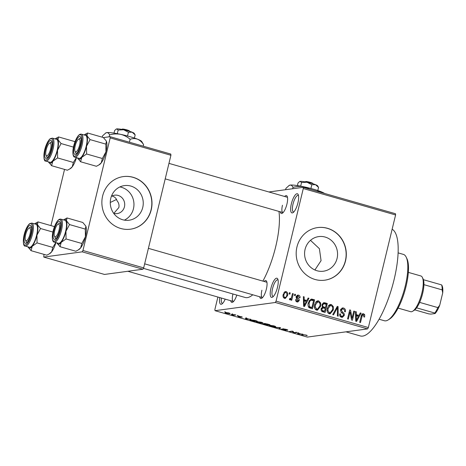 <?xml version="1.0" encoding="UTF-8"?>
<svg xmlns="http://www.w3.org/2000/svg" width="466" height="466" viewBox="0 0 466 466"><rect width="100%" height="100%" fill="white"/><g stroke="black" fill="none" stroke-linecap="round" stroke-linejoin="round"><path stroke-width="0.7" d="M297.92 202.885A9.955 3.052 106 0 1 292.998 212.659A9.955 3.052 106 0 1 291.367 203.776A9.955 3.052 106 0 1 298.182 194.538A9.955 3.052 106 0 1 297.92 202.885M298.496 195.51A8.627 2.65 -74 0 0 298.234 195.382A8.627 2.65 -74 0 0 293.021 204.061A8.627 2.65 -74 0 0 293.487 211.972A8.627 2.65 -74 0 0 293.778 212.001M225.195 299.131A9.955 3.052 106 0 1 221.892 304.001A9.955 3.052 106 0 1 219.771 297.576M221.414 298.048A8.627 2.65 -74 0 0 222.375 303.314A8.627 2.65 -74 0 0 222.666 303.343M277.491 287.336A9.955 3.052 106 0 1 272.569 297.116A9.955 3.052 106 0 1 270.938 288.227A9.955 3.052 106 0 1 277.753 278.994A9.955 3.052 106 0 1 277.491 287.336M278.062 279.967A8.627 2.65 -74 0 0 277.8 279.839A8.627 2.65 -74 0 0 272.587 288.518A8.627 2.65 -74 0 0 273.053 296.423A8.627 2.65 -74 0 0 273.344 296.458M119.861 186.948A17.469 16.473 -97.7 0 1 133.451 208.745A17.469 16.473 -97.7 0 1 124.37 220.133M113.669 213.306A9.291 8.761 82.3 0 0 117.193 213.585A9.291 8.761 82.3 0 0 124.445 206.811A9.291 8.761 82.3 0 0 114.694 195.172A9.291 8.761 82.3 0 0 111.368 196.384M113.844 213.358L118.836 207.574C119.378 205.11 118.76 202.803 116.983 200.654C116.302 198.382 114.811 196.897 112.504 196.186L111.951 196.052M110.78 198.335A17.469 16.473 82.3 0 0 129.111 220.22A17.469 16.473 82.3 0 0 142.742 207.487A17.469 16.473 82.3 0 0 124.41 185.602A17.469 16.473 82.3 0 0 110.78 198.335M102.642 195.936A26.545 25.042 82.3 0 0 130.509 229.19A26.545 25.042 82.3 0 0 151.223 209.84A26.545 25.042 82.3 0 0 123.362 176.585A26.545 25.042 82.3 0 0 102.642 195.936M130.422 229.202A26.545 25.042 82.3 0 0 151.048 209.863A26.545 25.042 82.3 0 0 123.274 176.597M310.496 240.34L319.396 248.687L321.068 260.651L314.9 269.977M337.058 258.479A17.469 16.473 -97.7 0 1 323.427 271.212A17.469 16.473 -97.7 0 1 305.09 249.327A17.469 16.473 -97.7 0 1 318.721 236.594A17.469 16.473 -97.7 0 1 337.058 258.479M296.959 246.928A26.545 25.042 82.3 0 0 324.825 280.183A26.545 25.042 82.3 0 0 345.539 260.832A26.545 25.042 82.3 0 0 317.672 227.577A26.545 25.042 82.3 0 0 296.959 246.928M324.738 280.194A26.545 25.042 82.3 0 0 345.364 260.855A26.545 25.042 82.3 0 0 317.585 227.589M236.798 295.083A9.291 2.848 106 0 1 232.773 302.16A9.291 2.848 106 0 1 230.705 300.71M232.901 294.157A7.963 2.447 -74 0 0 233.332 301.461A7.963 2.447 -74 0 0 233.553 301.49M284.65 196.483A9.291 2.848 106 0 1 287.178 196.343A9.291 2.848 106 0 1 286.928 204.131A9.291 2.848 106 0 1 282.338 213.253A9.291 2.848 106 0 1 280.27 211.797M282.466 205.25A7.963 2.447 -74 0 0 282.897 212.548A7.963 2.447 -74 0 0 283.118 212.578M264.094 281.452A9.291 2.848 106 0 1 266.622 281.307A9.291 2.848 106 0 1 266.377 289.095A9.291 2.848 106 0 1 261.781 298.223A9.291 2.848 106 0 1 259.713 296.766M261.909 290.213A7.963 2.447 -74 0 0 262.341 297.518A7.963 2.447 -74 0 0 262.562 297.547M392.139 229.231A55.745 17.108 106 0 1 394.032 279.868A55.745 17.108 106 0 1 360.346 335.957L345.958 331.839M278.948 211.418A50.439 15.477 106 0 1 275.691 246.741A50.439 15.477 106 0 1 262.888 281.103M110.267 202.489L116.529 199.46M303.162 187.32L395.471 213.731L395.593 214.954L303.29 188.538L303.162 187.32L268.899 191.975M228.759 312.936C230.181 313.402 230.513 313.659 229.761 313.711L226.459 313.251C225.049 312.785 224.705 312.529 225.433 312.482L228.759 312.936M230.122 313.571L229.761 313.711L229.855 313.327M225.09 312.616L225.433 312.482M235.068 314.76L235.843 314.981L233.617 315.284L231.27 314.573L235.068 314.76M241.528 316.909L239.413 316.263L241.277 317.224L238.901 316.81L237.747 316.21L240.462 317.008L238.586 316.053L242.343 317.125L241.528 316.909L241.65 316.635M240.462 317.008L240.444 316.717M254.885 320.427L257.15 321.074L254.092 321.493L250.76 320.515C249.747 320.084 249.63 319.845 250.417 319.804L254.885 320.427M249.922 319.996L250.417 319.804M267.455 324.027L269.849 324.709L266.791 325.128L263.034 323.724L264.507 323.876L264.205 323.474L267.455 324.027M264.606 323.462L264.507 323.876L264.205 323.474M279.856 327.575L280.614 327.79L279.845 328.862L279.047 328.635L279.926 327.744L274.369 327.295L279.856 327.575M296.347 332.293L297.122 332.514L294.063 332.928L293.236 332.695L292.427 331.425L289.205 331.542L292.264 331.122L293.091 331.361L293.9 332.625L296.347 332.293M307.193 335.468L304.741 334.926L301.351 335.013L303.424 334.734L306.197 335.095L307.193 335.468L306.913 335.701L306.995 335.363M306.104 335.485L305.836 334.996M275.301 302.486L215.018 310.682L307.321 337.093L367.604 328.897L275.301 302.486L276.053 301.147L368.356 327.557L367.604 328.897M302.824 334.145L297.413 333.889L298.001 332.765L298.811 332.998L298.566 333.312L301.24 334.081L302.824 334.145M286.811 329.998L283.578 328.996L286.136 330.324L283.101 329.812C281.65 329.375 281.179 329.107 281.685 329.019L285.373 330.103L282.804 328.775L286.095 329.346C287.703 329.829 288.215 330.12 287.627 330.213L286.811 329.998L287.015 329.631M275.709 326.573L275.423 326.934L270.828 326.299C268.911 325.664 268.445 325.309 269.424 325.233L273.973 325.874L275.709 326.573L275.423 326.934L275.54 326.456M268.975 325.414L269.424 325.233M263.016 322.938L262.731 323.299L258.135 322.664C256.218 322.029 255.747 321.68 256.731 321.598L261.275 322.239L263.016 322.938L262.731 323.299L262.841 322.822M256.277 321.785L256.731 321.598M250.708 319.233L245.297 318.977L245.891 317.853L246.7 318.086L246.456 318.4L249.129 319.169L250.708 319.233M237.276 315.389L238.05 315.61L237.276 315.389M231.975 313.874L232.75 314.096L231.975 313.874M224.688 311.789L225.462 312.01L224.688 311.789M217.896 297.04L214.89 309.459L215.018 310.682M289.433 292.665L290.207 292.887L289.899 294.163L289.124 293.941L289.433 292.665M294.733 294.18L295.508 294.401L295.199 295.683L294.425 295.461L294.733 294.18M308.166 298.024L308.975 298.257L304.461 306.541L303.646 306.308L303.349 296.644L304.158 296.877L304.176 299.743L306.849 300.506L308.166 298.024M320.602 302.958L320.62 306.249L317.48 310.187L316.496 310.106C314.521 308.917 313.898 307.1 314.632 304.653L316.175 301.653L317.725 300.838L318.721 300.92L320.602 302.958L319.717 303.081M333.301 306.593L333.318 309.884L330.178 313.822L329.188 313.74C327.214 312.546 326.596 310.729 327.33 308.282L328.874 305.288L330.423 304.473L331.419 304.554L333.301 306.593L332.415 306.71M343.541 308.02C345.172 308.69 345.778 309.942 345.37 311.777L344.572 311.672C344.811 310.385 344.362 309.511 343.221 309.051L342.446 308.975L341.287 310.135L342.801 312.377C344.019 313.036 344.502 314.055 344.252 315.43L342.428 317.334L341.462 317.253C339.994 316.664 339.434 315.552 339.778 313.909L340.582 314.014C340.355 315.103 340.722 315.832 341.689 316.198L342.411 316.268L343.489 315.173L343.465 314.195L341.164 312.395L340.506 309.931L342.463 307.921L343.541 308.02L341.799 308.259L343.046 309.005M360.282 312.936L361.092 313.169L356.572 321.453L355.762 321.22L355.459 311.556L356.269 311.789L356.292 314.655L358.966 315.418L360.282 312.936M303.29 188.538L276.053 301.147M395.593 214.954L368.356 327.557M363.352 314.812L362.362 315.249L360.468 322.565L359.7 322.344L361.167 316.263L362.967 313.711L363.643 313.775L364.703 314.754L364.639 317.043L363.841 316.938L363.352 314.812L361.278 315.016M353.805 311.084L354.579 311.305L352.413 320.258L351.585 320.026L350.065 311.911L348.323 319.094L347.554 318.872L349.721 309.913L350.548 310.152L352.069 318.249L353.805 311.084M337.314 306.366L338.071 306.581L338.194 316.193L337.396 315.965L337.489 307.531L333.528 314.859L332.724 314.626L337.314 306.366M324.913 302.813L327.307 303.5L325.14 312.459L322.74 311.771C321.406 311.323 320.876 310.373 321.156 308.911L322.449 307.269L321.924 304.77L323.736 302.684L324.913 302.813L323.165 303.051L325.559 303.739L327.307 303.5M312.342 299.219L314.608 299.865L312.441 308.824L309.092 307.688C307.979 306.302 307.723 304.712 308.323 302.912L311.125 299.096L312.342 299.219L310.595 299.457L312.861 300.104L314.608 299.865M298.339 296.079L297.052 296.795L297.786 298.019C298.869 298.549 299.347 299.393 299.213 300.564L297.821 301.997L297.017 301.921C295.939 301.537 295.491 300.745 295.677 299.551L296.481 299.655L297.215 300.984L298.409 300.477L297.494 299.242C296.428 298.723 296.015 297.885 296.242 296.737L297.791 295.095L298.619 295.164C299.749 295.619 300.209 296.498 299.999 297.797L299.195 297.692L298.339 296.079L296.073 296.271M295.927 301.158L297.791 301.048L296.021 301.286M289.607 298.863L291.244 298.211L292.526 293.545L293.3 293.766L291.722 300.285L290.953 300.063L291.203 299.021L290.003 299.912L289.351 299.353L289.8 298.49L290.563 298.782L289.578 298.916M286.206 291.617C287.668 292.479 288.116 293.807 287.545 295.601L285.326 298.421L284.575 298.362C283.124 297.518 282.676 296.213 283.223 294.442L285.454 291.553L286.206 291.617L284.743 291.815M82.202 251.838L43.763 257.069L104.489 274.445L142.928 269.22L82.202 251.838L82.954 250.504L143.679 267.88L142.928 269.22M64.547 169.408L50.951 225.608M43.99 254.372L43.763 257.069M110.063 136.678L170.789 154.054L170.917 155.271L110.192 137.895L110.063 136.678L103.423 137.581M75.113 141.425L74.414 141.518M110.192 137.895L82.954 250.504M170.917 155.271L143.679 267.88M252.77 294.78A50.439 15.477 106 0 1 245.215 297.489L143.406 268.358M287.481 197.328A7.963 2.447 -74 0 0 287.277 197.235L168.96 163.38M266.925 282.297A7.963 2.447 -74 0 0 266.721 282.204L148.404 248.349M363.567 314.905L364.703 314.754M361.43 315.371L362.362 315.249M362.356 313.95L363.643 313.775M361.896 314.008L362.956 314.987M360.084 313.303L361.092 313.169M358.185 315.523L357.812 316.21M355.471 311.894L356.269 311.789M355.558 314.754L356.292 314.655M355.575 315.185L357.218 315.657L358.966 315.418M357.102 318.791L358.453 316.391L356.304 315.779L356.333 320.387L357.102 318.791M355.739 320.468L356.333 320.387M355.593 315.872L356.304 315.779M353.723 311.416L354.579 311.305M349.209 312.028L350.065 311.911M349.634 310.274L350.548 310.152M351.271 318.36L352.069 318.249M340.448 310.251L341.287 310.135M343.355 315.546L344.252 315.43M342.294 316.286L341.491 317.259M339.743 314.131L340.582 314.014M340.174 316.402L341.689 316.198M340.256 316.501L342.411 316.268M337.122 306.71L338.071 306.581M336.598 307.653L337.489 307.531M332.456 310.001L333.318 309.884M330.493 312.686L329.299 313.769M329.567 304.764L331.419 304.554M329.672 304.787L330.872 305.539M327.924 312.896L330.19 312.756L332.549 309.645C333.097 307.834 332.642 306.488 331.169 305.603L328.379 305.853M328.006 312.995L330.19 312.756M327.115 310.764L327.936 310.653L329.439 312.692M327.248 308.649L328.093 308.533L327.936 310.653M330.429 305.545L328.093 308.533M325.559 303.739L325.472 304.094M324.627 307.589L324.458 308.282M323.724 311.311L323.561 312.004M322.373 307.304L323.771 307.706L325.518 307.467L326.282 304.327L323.812 303.739L322.699 304.985C322.495 306.098 322.926 306.779 323.992 307.03L325.518 307.467M321.523 311.038L322.874 311.428L324.621 311.189L325.268 308.515L322.985 307.95L321.15 308.201M321.121 309.098L321.965 308.981C321.796 310.024 322.233 310.636 323.276 310.805L324.621 311.189M322.985 307.95L321.965 308.981M321.447 308.16L322.827 307.974M322.42 307.245L323.992 307.03M321.855 305.102L322.699 304.985M322.21 303.96L323.812 303.739M319.758 306.366L320.62 306.249M317.795 309.051L316.6 310.135M316.874 301.129L318.721 300.92M316.973 301.158L318.173 301.904M315.226 309.267L317.492 309.121L319.851 306.011C320.404 304.199 319.944 302.853 318.476 301.968L315.686 302.218M315.307 309.36L317.492 309.121M314.416 307.129L315.237 307.018L316.74 309.057M314.55 305.014L315.4 304.898L315.237 307.018M317.736 301.91L315.4 304.898M312.861 300.104L312.773 300.459M311.032 307.677L310.863 308.37M308.772 307.391L310.175 307.793L311.923 307.554L313.583 300.692L311.119 300.174L309.931 301.042L309.092 303.145L309.494 306.669L311.923 307.554M311.119 300.174L309.348 300.413M308.807 307.403L310.554 307.164M308.41 306.82L309.494 306.669M308.247 303.255L309.092 303.145M308.911 301.182L309.931 301.042M307.974 298.391L308.975 298.257M306.075 300.611L305.702 301.298M303.36 296.982L304.158 296.877M303.448 299.842L304.176 299.743M303.459 300.273L305.108 300.745L306.849 300.506M304.985 303.879L306.337 301.479L304.187 300.867L304.222 305.475L304.985 303.879M303.622 305.556L304.222 305.475M303.483 300.96L304.187 300.867M297.081 295.374L298.619 295.164M296.993 295.444L297.856 296.026M296.207 296.912L297.052 296.795M296.16 297.57L297.11 297.442M298.327 300.687L299.213 300.564M297.372 301.1L296.859 301.869M295.66 299.766L296.481 299.655M294.652 294.518L295.508 294.401M292.444 293.883L293.3 293.766M290.394 298.805L290.312 299.143M289.369 299.382L291.203 299.021M289.351 292.998L290.207 292.887M284.61 291.902L285.442 292.526M286.677 295.724L287.545 295.601M285.169 297.477L284.417 298.31M283.532 297.611L285.227 297.465L283.479 297.704M283.159 294.71L284.01 294.599C283.584 295.84 283.852 296.784 284.819 297.436C285.932 297.355 286.584 296.673 286.771 295.386C287.196 294.145 286.928 293.196 285.961 292.537L283.811 292.747M285.961 292.537C284.848 292.625 284.196 293.312 284.01 294.599M302.201 334.897L302.119 335.235M298.654 332.951L298.566 333.312M299.015 333.965L300.622 334.052L298.473 333.435L298.077 333.941L299.015 333.965M298.339 332.864L298.077 333.941M298.595 332.934L298.473 333.435M294.145 332.59L294.063 332.928M293.429 331.891L293.236 332.695M290.056 331.425L289.974 331.763M283.351 328.775L283.246 329.212M280.136 327.656L279.845 328.862M270.251 325.204L269.826 325.641L271.183 326.247L274.655 326.713L275.08 326.241M273.653 325.786L269.826 325.641M274.655 326.713C275.389 326.654 275.045 326.392 273.618 325.926M266.872 324.79L266.791 325.128M263.896 323.771L266.371 324.854L267.286 324.732L263.791 323.759M265.026 323.491L267.647 324.685L268.719 324.54L264.915 323.48M257.552 321.575L257.127 322.012L258.484 322.618L261.962 323.078L262.387 322.606M260.954 322.152L257.127 322.012M261.962 323.078C262.696 323.025 262.346 322.763 260.925 322.291M254.174 321.156L254.092 321.493M253.679 321.225L256.02 320.905L251.186 320.026L251.267 320.509L253.679 321.225M251.244 319.769L251.267 320.509M246.543 318.039L246.456 318.4M246.898 319.053L248.512 319.14L246.357 318.523L245.966 319.029L246.898 319.053M246.229 317.952L245.966 319.029M246.479 318.022L246.357 318.523M233.699 314.934L233.617 315.284M226.284 312.465L226.226 312.698C225.672 312.721 225.864 312.896 226.796 313.21L228.987 313.49L229.336 313.117M228.451 312.849L225.94 312.803L226.027 312.453M228.987 313.49C229.54 313.461 229.354 313.292 228.422 312.971M406.171 257.11L406.911 258.63A33.185 10.182 106 0 1 406.037 286.439A33.185 10.182 106 0 1 389.634 319.024L388.195 319.921A34.507 10.59 -74 0 0 405.263 286.031A34.507 10.59 -74 0 0 406.171 257.11A34.507 10.59 -74 0 0 403.393 254.395L398.092 252.881M379.108 319.239L384.409 320.754A34.507 10.59 -74 0 0 388.195 319.921M84.096 134.954A12.92 3.967 106 0 1 84.398 134.744A12.92 3.967 106 0 1 85.278 134.4A12.92 3.967 106 0 1 86.996 135.781L87.573 132.996L84.398 134.744M79.57 136.509A9.291 2.848 106 0 1 80.705 137.26A9.291 2.848 106 0 1 80.146 146.248A9.291 2.848 106 0 1 75.871 154.176A9.291 2.848 106 0 1 75.236 154.421A9.291 2.848 106 0 1 74.344 145.881A9.291 2.848 106 0 1 79.57 136.509M78.504 139.247A6.635 2.039 -74 0 0 75.678 144.151A6.635 2.039 -74 0 0 75.043 151.322A6.635 2.039 -74 0 0 79.133 146.778A6.635 2.039 -74 0 0 78.504 139.247L79.936 138.35A7.963 2.447 106 0 1 80.81 138.157A7.963 2.447 106 0 1 81.014 138.251A7.963 2.447 -74 0 0 80.81 138.157A7.963 2.447 -74 0 0 80.478 138.134M74.845 157.159L78.975 158.341A11.947 3.664 -74 0 0 79.476 158.37A11.947 3.664 -74 0 0 86 147.093A11.947 3.664 -74 0 0 85.552 135.373L81.422 134.191A11.947 3.664 106 0 1 81.87 145.91A11.947 3.664 106 0 1 75.346 157.188A11.947 3.664 106 0 1 74.845 157.159C73.051 157.409 71.863 152.382 74.094 144.46C76.238 137.959 78.416 134.517 80.624 134.138L81.422 134.191M106.271 140.977A12.92 3.967 106 0 1 106.289 141.012L103.347 137.511L87.573 132.996M90.084 139.608L86.996 135.781A12.92 3.967 106 0 1 86.513 146.277L90.084 139.608L105.858 144.122L105.945 151.84L102.38 158.504L86.606 153.99L86.513 146.277A12.92 3.967 106 0 1 81.777 157.357L86.606 153.99M106.289 141.012A12.92 3.967 106 0 1 106.429 141.338L105.858 144.122M102.38 158.504L101.209 162.914L98.769 165.022L96.386 166.275L80.612 161.76L81.777 157.357A12.92 3.967 106 0 1 77.671 158.259A12.92 3.967 106 0 1 77.525 157.933L80.612 161.76M106.429 141.338A12.92 3.967 106 0 1 105.945 151.84A12.92 3.967 106 0 1 101.209 162.914A12.92 3.967 106 0 1 99.561 164.527L98.769 165.022M75.492 151.817A7.963 2.447 -74 0 0 76.43 153.471A7.963 2.447 -74 0 0 76.651 153.5A7.963 2.447 106 0 1 76.43 153.471A7.963 2.447 106 0 1 75.789 152.842L75.043 151.322M50.899 147.518A6.635 2.039 -74 0 0 49.495 143.19A6.635 2.039 -74 0 0 45.895 151.299A6.635 2.039 -74 0 0 46.035 155.265A6.635 2.039 -74 0 0 48.569 154.194A6.635 2.039 -74 0 0 50.899 147.518M49.495 143.19L50.928 142.293A7.963 2.447 106 0 1 51.802 142.101A7.963 2.447 106 0 1 52.006 142.194A7.963 2.447 -74 0 0 51.802 142.101A7.963 2.447 -74 0 0 51.47 142.078M46.483 155.755A7.963 2.447 -74 0 0 47.421 157.415A7.963 2.447 -74 0 0 47.643 157.444A7.963 2.447 106 0 1 47.421 157.415A7.963 2.447 106 0 1 46.781 156.786L46.035 155.265M54.347 232.324A6.635 2.039 -74 0 0 54.487 236.291A6.635 2.039 -74 0 0 57.021 235.219A6.635 2.039 -74 0 0 59.351 228.544A6.635 2.039 -74 0 0 57.947 224.21A6.635 2.039 -74 0 0 54.347 232.324M54.936 236.78A7.963 2.447 -74 0 0 55.873 238.435A7.963 2.447 -74 0 0 56.095 238.464A7.963 2.447 106 0 1 55.873 238.435A7.963 2.447 106 0 1 55.233 237.811L54.487 236.291M57.947 224.21L59.38 223.313A7.963 2.447 106 0 1 60.254 223.121A7.963 2.447 106 0 1 60.458 223.214A7.963 2.447 -74 0 0 60.254 223.121A7.963 2.447 -74 0 0 59.922 223.103M26.113 233.058A6.635 2.039 -74 0 0 25.484 240.235A6.635 2.039 -74 0 0 29.568 235.691A6.635 2.039 -74 0 0 28.939 228.154A6.635 2.039 -74 0 0 26.113 233.058M25.933 240.724A7.963 2.447 -74 0 0 26.865 242.378A7.963 2.447 -74 0 0 27.086 242.407A7.963 2.447 106 0 1 26.865 242.378A7.963 2.447 106 0 1 26.224 241.755L25.484 240.235M28.939 228.154L30.372 227.257A7.963 2.447 106 0 1 31.245 227.064A7.963 2.447 106 0 1 31.449 227.158A7.963 2.447 -74 0 0 31.245 227.064A7.963 2.447 -74 0 0 30.913 227.047M398.115 308.108L410.651 311.696A18.582 5.703 -74 0 0 411.431 311.748A18.582 5.703 -74 0 0 412.69 311.247A18.582 5.703 -74 0 0 421.247 295.397A18.582 5.703 -74 0 0 422.371 277.427A18.582 5.703 -74 0 0 420.874 275.965L408.338 272.377M422.371 277.427L423.111 278.948A17.254 5.295 106 0 1 423.408 279.693A17.254 5.295 106 0 1 423.926 284.662A17.254 5.295 106 0 1 419.639 302.393A17.254 5.295 106 0 1 416.598 307.845A17.254 5.295 106 0 1 414.128 310.35L412.69 311.247M414.775 309.873L428.761 313.88L430.91 314.101L435.098 313.531L434.819 313.053A17.254 5.295 -74 0 0 437.854 307.601L439.729 305.224A15.926 4.887 106 0 1 435.098 313.531M416.598 307.845L434.819 313.053M423.408 279.693L441.628 284.907L441.908 285.378M419.639 302.393L437.854 307.601M441.855 285.239L442.071 285.675A15.926 4.887 106 0 1 442.7 292.951L439.729 305.224M442.7 292.951L442.147 289.875A17.254 5.295 -74 0 0 441.628 284.907M423.926 284.662L442.147 289.875M73.442 147.093L61.075 143.551L57.994 139.724L58.565 136.94L74.339 141.454L74.904 141.984M55.087 138.897A12.92 3.967 106 0 1 55.39 138.687A12.92 3.967 106 0 1 57.994 139.724A12.92 3.967 106 0 1 57.51 150.221A12.92 3.967 -74 0 1 52.774 161.294A12.92 3.967 106 0 1 50.241 163.251A12.92 3.967 106 0 1 48.662 162.203A12.92 3.967 106 0 1 48.522 161.877L51.604 165.704L52.774 161.294L57.598 157.933L57.51 150.221L61.075 143.551M46.233 158.364A9.291 2.848 106 0 1 45.342 149.825A9.291 2.848 106 0 1 50.567 140.452A9.291 2.848 106 0 1 51.703 141.204A9.291 2.848 106 0 1 51.138 150.192A9.291 2.848 106 0 1 46.862 158.114A9.291 2.848 106 0 1 46.233 158.364M50.468 162.314A11.947 3.664 -74 0 0 56.992 151.036A11.947 3.664 -74 0 0 56.543 139.311L52.413 138.134A11.947 3.664 106 0 1 52.862 149.854A11.947 3.664 106 0 1 46.338 161.131A11.947 3.664 106 0 1 45.837 161.102L49.967 162.285A11.947 3.664 -74 0 0 50.468 162.314M76.366 157.595L73.372 162.448L72.207 166.857L69.76 168.966L67.378 170.218L51.604 165.704M73.372 162.448L57.598 157.933M58.565 136.94L55.39 138.687M76.453 157.619A12.92 3.967 106 0 1 72.207 166.857A12.92 3.967 106 0 1 70.552 168.471L69.76 168.966M63.539 219.923A12.92 3.967 106 0 1 63.842 219.713A12.92 3.967 106 0 1 64.722 219.364A12.92 3.967 106 0 1 66.446 220.744L67.017 217.96L63.842 219.713M59.019 221.472A9.291 2.848 106 0 1 60.155 222.23A9.291 2.848 106 0 1 59.59 231.218A9.291 2.848 106 0 1 55.314 239.14A9.291 2.848 106 0 1 54.679 239.39A9.291 2.848 106 0 1 53.794 230.851A9.291 2.848 106 0 1 59.019 221.472M54.289 242.128L58.419 243.304A11.947 3.664 -74 0 0 58.92 243.339A11.947 3.664 -74 0 0 65.444 232.062A11.947 3.664 -74 0 0 64.995 220.336L60.865 219.154A11.947 3.664 106 0 1 61.314 230.88A11.947 3.664 106 0 1 54.79 242.157A11.947 3.664 106 0 1 54.289 242.128C52.495 242.378 51.307 237.345 53.538 229.429C55.687 222.923 57.86 219.48 60.073 219.102L60.865 219.154M85.715 225.94A12.92 3.967 106 0 1 85.732 225.975L82.791 222.474L67.017 217.96M69.527 224.577L66.446 220.744A12.92 3.967 106 0 1 65.962 231.247L69.527 224.577L85.301 229.091L85.394 236.804L81.824 243.473L66.05 238.959L65.962 231.247A12.92 3.967 106 0 1 61.227 242.32L66.05 238.959M85.732 225.975A12.92 3.967 106 0 1 85.878 226.307L85.301 229.091M81.824 243.473L80.659 247.883L78.212 249.986L75.83 251.244L60.056 246.73L61.227 242.32A12.92 3.967 106 0 1 57.114 243.229A12.92 3.967 106 0 1 56.968 242.897L60.056 246.73M85.878 226.307A12.92 3.967 106 0 1 85.394 236.804A12.92 3.967 106 0 1 80.659 247.883A12.92 3.967 106 0 1 79.004 249.491L78.212 249.986M52.885 232.056L40.519 228.521L37.437 224.688L38.008 221.903L53.782 226.418L54.347 226.948M34.536 223.866A12.92 3.967 106 0 1 34.834 223.657A12.92 3.967 106 0 1 37.437 224.688A12.92 3.967 106 0 1 36.954 235.184A12.92 3.967 -74 0 1 32.218 246.264A12.92 3.967 106 0 1 29.684 248.221A12.92 3.967 106 0 1 28.106 247.172A12.92 3.967 106 0 1 27.966 246.84L31.047 250.673L32.218 246.264L37.041 242.903L36.954 235.184L40.519 228.521M25.677 243.334A9.291 2.848 106 0 1 24.785 234.788A9.291 2.848 106 0 1 30.01 225.416A9.291 2.848 106 0 1 31.146 226.173A9.291 2.848 106 0 1 30.581 235.161A9.291 2.848 106 0 1 26.306 243.083A9.291 2.848 106 0 1 25.677 243.334M29.911 247.283A11.947 3.664 -74 0 0 36.435 236A11.947 3.664 -74 0 0 35.987 224.28L31.857 223.097A11.947 3.664 106 0 1 32.305 234.823A11.947 3.664 106 0 1 25.781 246.1A11.947 3.664 106 0 1 25.286 246.065L29.416 247.248A11.947 3.664 -74 0 0 29.911 247.283M55.809 242.559L52.815 247.417L51.65 251.826L49.204 253.929L46.821 255.187L31.047 250.673M52.815 247.417L37.041 242.903M38.008 221.903L34.834 223.657M55.897 242.582A12.92 3.967 106 0 1 51.65 251.826A12.92 3.967 106 0 1 49.996 253.434L49.204 253.929M305.253 181.891L305.935 181.495A3.984 0.507 13.6 0 1 310.053 182.305A3.984 0.507 13.6 0 1 312.785 183.406L313.036 183.808M299.65 181.542A9.291 1.182 13.6 0 1 299.702 181.501L298.019 183.01L297.395 185.596M299.51 181.618L300.121 181.385L301.554 182.532L300.675 186.155M301.554 182.532L307.018 182.241L311.818 184.722L310.909 188.48M311.818 184.722L315.523 184.676L318.558 187.396L317.795 190.53M318.558 187.396L317.614 185.835A9.291 1.182 13.6 0 0 315.523 184.676A9.291 1.182 13.6 0 0 307.018 182.241A9.291 1.182 13.6 0 0 300.121 181.385A9.291 1.182 13.6 0 0 299.702 181.501M285.606 189.709L285.932 188.346L289.299 185.334A18.582 2.359 13.6 0 1 290.132 185.095A18.582 2.359 13.6 0 1 303.931 186.808A18.582 2.359 13.6 0 1 320.934 191.672A18.582 2.359 13.6 0 1 324.522 193.431M288.908 185.567L290.132 185.095C291.355 185.037 292.304 185.8 292.998 187.384L292.665 188.747M292.998 187.384C296.609 186.336 300.255 186.144 303.931 186.808L310.041 189.289M316.478 191.13L320.934 191.672L323.381 193.105M305.504 181.74L304.741 181.798M121.859 129.414L122.541 129.018A3.984 0.507 13.6 0 1 126.665 129.828A3.984 0.507 13.6 0 1 129.397 130.929L129.647 131.33M116.261 129.065A9.291 1.182 13.6 0 1 116.314 129.03L114.63 130.532L114.001 133.119M116.116 129.146L116.727 128.907L118.16 130.055L117.286 133.678M118.16 130.055L123.63 129.764L128.43 132.245L127.521 136.002M128.43 132.245L132.128 132.198L135.163 134.919L134.406 138.058M135.163 134.919L134.225 133.363A9.291 1.182 13.6 0 0 132.128 132.198A9.291 1.182 13.6 0 0 123.63 129.764A9.291 1.182 13.6 0 0 116.727 128.907A9.291 1.182 13.6 0 0 116.314 129.03M102.223 137.19L102.543 135.868L105.904 132.857A18.582 2.359 13.6 0 1 106.743 132.618A18.582 2.359 13.6 0 1 120.543 134.33A18.582 2.359 13.6 0 1 137.546 139.194A18.582 2.359 13.6 0 1 141.728 141.524L143.61 144.641L143.243 146.167M105.514 133.09L106.743 132.618C107.961 132.56 108.916 133.323 109.603 134.907L109.143 136.8M109.603 134.907C113.221 133.859 116.867 133.666 120.543 134.33C124.119 135.204 127.323 136.858 130.136 139.293L129.431 142.217M130.136 139.293C132.653 138.396 135.123 138.361 137.546 139.194C139.882 140.243 141.909 142.054 143.61 144.641M122.115 129.263L121.346 129.321M361.103 316.531L361.96 316.414M355.675 318.511L356.344 318.418M341.38 312.575L342.801 312.377M335.864 308.975L336.807 308.847M321.528 311.043L323.276 310.805M303.564 303.599L304.234 303.506M296.335 298.217L297.786 298.019M298.473 332.899L298.269 333.732M246.363 317.987L246.159 318.82M80.006 134.715A11.149 3.419 -74 0 0 73.733 145.963A11.149 3.419 -74 0 0 74.805 156.215A11.149 3.419 -74 0 0 81.072 144.967A11.149 3.419 -74 0 0 80.006 134.715M45.796 160.158A11.149 3.419 -74 0 0 52.07 148.91A11.149 3.419 -74 0 0 50.998 138.658A11.149 3.419 -74 0 0 44.73 149.906A11.149 3.419 -74 0 0 45.796 160.158M59.45 219.684A11.149 3.419 -74 0 0 53.182 230.932A11.149 3.419 -74 0 0 54.248 241.178A11.149 3.419 -74 0 0 60.516 229.936A11.149 3.419 -74 0 0 59.45 219.684M25.24 245.122A11.149 3.419 -74 0 0 31.513 233.874A11.149 3.419 -74 0 0 30.441 223.628A11.149 3.419 -74 0 0 24.174 234.876A11.149 3.419 -74 0 0 25.24 245.122M342.446 308.975L340.698 309.214M269.831 325.606L269.93 325.198M257.133 321.971L257.232 321.569M250.772 320.177L250.871 319.763M282.897 212.548L165.209 178.874M144.652 263.838L262.341 297.518M233.332 301.461L127.83 271.27M52.413 138.134L50.311 138.652C48.971 139.678 47.707 141.588 46.507 144.378C42.785 152.918 43.513 161.976 45.837 161.102M31.857 223.097L29.754 223.616C28.414 224.647 27.15 226.552 25.956 229.342C22.228 237.887 22.956 246.945 25.286 246.065"/></g></svg>
